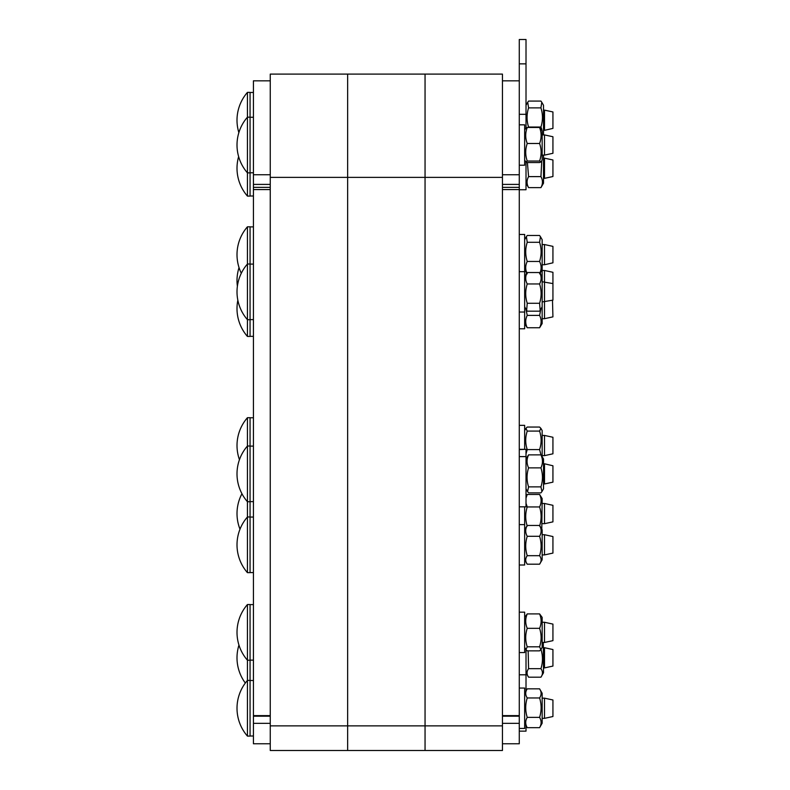 <?xml version="1.0" encoding="UTF-8"?>
<svg xmlns="http://www.w3.org/2000/svg" width="790" height="790" viewBox="0 0 790 790"><rect width="100%" height="100%" fill="white"/><g stroke="black" fill="none" stroke-linecap="round" stroke-linejoin="round"><path stroke-width="1.19" d="M270.259 715.621L253.432 715.621L253.432 723.344L270.259 723.344M270.259 743.765L253.432 743.765L253.432 723.344M502.45 743.765L519.277 743.765L519.277 63.862L526.012 63.862L526.012 39.5L519.277 39.5L519.277 63.862M270.259 174.748L253.432 174.748L253.432 184.406L270.259 184.406M253.432 174.748L253.432 80.837L270.259 80.837M253.432 715.621L253.432 184.406M552.931 262.813L552.931 246.371L544.517 244.554L544.517 264.749L552.931 262.813M247.438 226.799L247.438 336.441L250.065 336.441L250.065 226.799L247.438 226.799M539.59 273.814C541.614 269.696 541.614 265.568 539.59 261.45C541.614 255.061 541.614 248.682 539.59 242.293L540.439 236.684L542.157 239.676L542.157 323.564L539.59 327.761C541.614 323.633 541.614 319.516 539.59 315.398L540.913 308.979M526.782 273.221L524.659 269.627M540.439 236.684L539.59 235.489L527.236 235.489L526.387 236.684L527.236 242.293C525.212 248.682 525.212 255.061 527.236 261.45C525.212 265.568 525.212 269.696 527.236 273.814M542.157 269.627L540.044 273.221M527.236 261.45L539.59 261.45M527.236 242.293L539.59 242.293M519.277 328.788L524.659 328.788L524.659 234.462L519.277 234.462M542.157 301.948L552.931 300.131L552.931 272.293L544.517 270.476L544.517 318.686L552.931 316.869L552.487 300.22M524.659 276.875L527.236 272.53C525.212 276.342 525.212 280.144 527.236 283.956C525.212 290.394 525.212 296.833 527.236 303.271L526.654 310.272L527.236 311.171L539.59 311.171L540.172 310.272L539.59 303.271C541.614 296.833 541.614 290.394 539.59 283.956C541.614 280.144 541.614 276.342 539.59 272.53L542.157 276.875M527.236 303.271L539.59 303.271M527.236 272.53L539.59 272.53M527.236 283.956L539.59 283.956M552.931 453.806L552.931 437.265L544.517 435.438L544.517 455.632L552.931 453.806M247.438 417.693L247.438 572.661L250.065 572.661L250.065 417.693L247.438 417.693A42.403 42.403 0 0 0 239.449 459.701M540.982 454.922L539.59 449.579C541.614 443.417 541.614 437.255 539.59 431.093L540.874 428.338L542.157 430.56L542.157 456.561M540.874 428.338L539.59 427.054L527.236 427.054L525.942 428.338L527.236 431.093C525.212 437.255 525.212 443.417 527.236 449.579L526.012 453.786M527.236 431.093L539.59 431.093M527.236 449.579L539.59 449.579M524.659 449.332L524.659 425.346L519.277 425.346M552.931 638.518L552.931 624.1L544.517 622.273L544.517 642.468L552.931 640.65L552.931 638.518M247.438 604.528L250.065 604.528L250.065 660.223L247.438 660.223A42.403 42.403 0 0 1 247.438 604.528L247.438 736.102L250.065 736.102L250.065 680.427M542.157 617.395L542.157 647.346L540.874 649.577L539.59 646.812C541.614 640.65 541.614 634.489 539.59 628.336C541.614 623.517 541.614 618.708 539.59 613.899L542.157 617.395M524.659 617.395L527.236 613.899C525.212 618.708 525.212 623.517 527.236 628.336C525.212 634.489 525.212 640.65 527.236 646.812L525.942 649.577L527.236 650.851L539.59 650.851L540.874 649.577M527.236 646.812L539.59 646.812M527.236 628.336L539.59 628.336M527.236 613.899L539.59 613.899M519.277 652.56L524.659 652.56L524.659 612.181L519.277 612.181M552.931 549.445L552.931 536.548L544.517 534.721L544.517 554.916L552.931 553.089L552.931 549.445M542.157 529.843L542.157 559.794L539.59 564.198C541.614 561.364 541.614 558.52 539.59 555.686C541.614 549.228 541.614 542.76 539.59 536.301C541.614 532.677 541.614 529.063 539.59 525.439L542.157 529.843M524.659 529.843L527.236 525.439C525.212 529.063 525.212 532.677 527.236 536.301C525.212 542.76 525.212 549.228 527.236 555.686C525.212 558.52 525.212 561.364 527.236 564.198L539.59 564.198M524.659 559.794L527.236 564.198M527.236 555.686L539.59 555.686M527.236 536.301L539.59 536.301M527.236 525.439L539.59 525.439M519.277 565.008L524.659 565.008L524.659 506.834M526.446 272.708L526.14 274.318M540.676 274.318L540.38 272.708M552.931 716.52L552.931 699.98L544.517 698.163L544.517 718.347L552.931 716.52M247.438 680.427L247.438 680.407A42.403 42.403 0 0 0 247.438 736.102M542.157 693.294L542.157 723.225L539.59 727.669C541.614 724.242 541.614 720.806 539.59 717.379C541.614 710.901 541.614 704.433 539.59 697.955C541.614 694.924 541.614 691.882 539.59 688.841L542.157 693.284M524.659 693.284L527.236 688.841C525.212 691.882 525.212 694.924 527.236 697.955C525.212 704.433 525.212 710.901 527.236 717.379C525.212 720.806 525.212 724.242 527.236 727.669L524.659 723.225M527.236 727.669L539.59 727.669M527.236 717.379L539.59 717.379M527.236 697.955L539.59 697.955M527.236 688.841L539.59 688.841M519.277 728.449L524.659 728.449L524.659 688.06L519.277 688.06M552.931 521.864L552.931 505.314L544.517 503.487L544.517 523.681L552.931 521.864M539.59 526.071C541.614 519.692 541.614 513.322 539.59 506.943C541.614 502.776 541.614 498.618 539.59 494.451L542.157 498.609L541.792 529.201M526.012 496.278L527.236 494.451L526.012 498.095M526.012 503.299L527.236 506.943C525.212 513.322 525.212 519.692 527.236 526.071M527.236 494.451L539.59 494.451M527.236 506.943L539.59 506.943M552.931 128.395L552.931 111.953L544.517 110.136L544.517 130.33L552.931 128.395M247.438 92.381L247.438 196.098L250.065 196.098L250.065 92.381L247.438 92.381A42.403 42.403 0 0 0 238.857 132.621M541.891 129.58L540.933 127.032C542.957 120.643 542.957 114.264 540.933 107.874L541.782 102.266L543.51 105.258L543.51 134.922M541.782 102.266L540.933 101.071L528.579 101.071L527.73 102.266L528.579 107.874C526.555 114.264 526.555 120.643 528.579 127.032L528.382 127.476M542.315 134.922L542.157 130.636M528.579 127.032L540.933 127.032M528.579 107.874L540.933 107.874M552.931 163.56L552.931 159.975L544.517 158.158L544.517 178.343L552.931 176.525L552.931 163.56M543.51 155.117L543.51 183.221L540.933 187.615C542.957 183.952 542.957 180.288 540.933 176.614L541.782 160.647M527.404 162.552L528.579 176.614C526.555 180.288 526.555 183.952 528.579 187.615L526.012 183.221M528.579 176.614L540.933 176.614M528.579 187.615L540.933 187.615M525.903 308.979L527.236 315.398C525.212 319.516 525.212 323.633 527.236 327.761L524.659 323.564M527.236 327.761L539.59 327.761M527.236 315.398L539.59 315.398M552.931 153.29L552.931 136.739L544.517 134.922L544.517 155.117L552.931 153.29M542.157 131.495L542.157 159.995L541.061 161.891L539.59 161.032C541.614 155.186 541.614 149.34 539.59 143.494C541.614 138.151 541.614 132.819 539.59 127.476L541.061 128.138L542.157 131.495M524.659 130.044L525.755 128.138L527.236 127.476C525.212 132.819 525.212 138.151 527.236 143.494C525.212 149.34 525.212 155.186 527.236 161.032L525.755 161.891L527.236 162.552L539.59 162.552L541.061 161.891M527.236 161.032L539.59 161.032M527.236 143.494L539.59 143.494M527.236 127.476L539.59 127.476M519.277 165.209L524.659 165.209L524.659 124.83L519.277 124.83M552.931 666.079L552.931 649.538L544.517 647.711L544.517 667.906L552.931 666.079M250.065 660.223L250.065 680.407L247.438 680.407M543.293 642.468L543.51 672.784L540.933 677.188C542.957 674.354 542.957 671.51 540.933 668.676C542.957 662.208 542.957 655.749 540.933 649.291M528.155 650.851L528.579 668.676C526.555 671.51 526.555 674.354 528.579 677.188L540.933 677.188M526.012 672.784L528.579 677.188M542.157 646.121L542.335 642.468M528.579 668.676L540.933 668.676M552.931 465.774L544.517 463.779L544.517 483.964L552.931 482.147L552.931 465.774M543.51 458.901L543.51 488.842L541.94 491.568L540.933 486.867C542.957 480.537 542.957 474.207 540.933 467.868C542.957 463.532 542.957 459.197 540.933 454.872L543.51 458.901M526.012 458.901L528.579 454.872C526.555 459.197 526.555 463.532 528.579 467.868C526.555 474.207 526.555 480.537 528.579 486.867L527.572 491.568L528.579 492.871L540.933 492.871L541.94 491.568M528.579 454.872L540.933 454.872M528.579 467.868L540.933 467.868M528.579 486.867L540.933 486.867M526.012 127.921L526.012 63.862M519.277 506.834L526.012 506.834L526.012 456.61L519.277 456.61L519.277 449.579L526.012 449.332L519.277 449.332M526.012 456.61L526.012 449.579M519.277 189.738L526.012 189.738L526.012 162.108M519.277 731.135L526.012 731.135L526.012 725.566M526.012 690.944L526.012 649.676M270.259 177.375L502.45 177.375L502.45 750.5L425.05 750.5L425.05 725.872L425.05 750.5L347.649 750.5L347.649 725.872L347.649 750.5L270.259 750.5L270.259 725.872L502.45 725.872L270.259 725.872L270.259 177.375L347.649 177.375L347.649 725.872L347.649 177.375L425.05 177.375L425.05 725.872L425.05 177.375L502.45 177.375L502.45 74.102L425.05 74.102L425.05 177.375L425.05 74.102L347.649 74.102L347.649 177.375L347.649 74.102L270.259 74.102L270.259 177.375M502.45 723.344L519.277 723.344M519.277 174.748L502.45 174.748M502.45 184.406L519.277 184.406M502.45 189.57L519.277 189.57M519.277 715.621L502.45 715.621M253.432 189.57L270.259 189.57M526.012 114.303L519.277 114.303M519.277 674.798L526.012 674.798M502.45 80.837L519.277 80.837M502.45 187.358L519.277 187.358M502.45 716.194L519.277 716.194M253.432 187.358L270.259 187.358M253.432 716.194L270.259 716.194M250.065 226.888L253.432 226.888M542.157 264.749L544.517 264.749M542.157 244.554L544.517 244.554M247.428 226.809A42.403 42.403 0 0 0 241.306 273.251M524.659 239.676L526.387 236.684M250.065 319.614L253.432 319.614M250.065 264.087L253.432 264.087M552.931 283.58L542.157 281.754M250.065 264.008L247.438 264.008A42.403 42.403 0 0 0 247.438 319.703L250.065 319.703M524.659 306.826L526.654 310.272M542.157 306.826L540.172 310.272M519.277 312.04L524.659 312.04M519.277 271.661L524.659 271.661M250.065 417.772L253.432 417.772M542.157 455.632L544.517 455.632M542.157 435.438L544.517 435.438M524.659 430.56L525.942 428.338M250.065 660.134L253.432 660.134M250.065 604.607L253.432 604.607M542.157 642.468L544.517 642.468M542.157 622.273L544.517 622.273M524.659 647.346L525.942 649.577M250.065 572.582L253.432 572.582M250.065 517.055L253.432 517.055M542.157 554.916L544.517 554.916M542.157 534.721L544.517 534.721M250.065 516.976L247.438 516.976A42.403 42.403 0 0 0 247.428 572.661M519.277 524.629L524.659 524.629M542.157 270.476L544.517 270.476M239.034 267.613A42.403 42.403 0 0 0 237.385 286.207M250.065 736.013L253.432 736.013M250.065 680.496L253.432 680.496M542.157 718.347L544.517 718.347M542.157 698.163L544.517 698.163M542.157 523.681L544.517 523.681M542.157 503.487L544.517 503.487M241.947 493.73A42.403 42.403 0 0 0 239.992 529.201M524.659 528.559L525.034 529.201M250.065 92.47L253.432 92.47M543.51 130.33L544.517 130.33M543.51 110.136L544.517 110.136M526.012 105.258L527.73 102.266M250.065 196.009L253.432 196.009M543.51 178.343L544.517 178.343M543.51 158.158L544.517 158.158M238.629 156.637A42.403 42.403 0 0 0 247.438 196.098M250.065 336.352L253.432 336.352M542.157 318.686L544.517 318.686M237.839 300.22A42.403 42.403 0 0 0 247.428 336.441M250.065 172.783L253.432 172.783M250.065 117.256L253.432 117.256M542.157 155.117L544.517 155.117M542.157 134.922L544.517 134.922M250.065 117.167L247.438 117.167A42.403 42.403 0 0 0 247.438 172.862L250.065 172.862M524.659 159.995L525.755 161.891M543.51 667.906L544.517 667.906M543.51 647.711L544.517 647.711M238.955 645.094A42.403 42.403 0 0 0 245.325 683.034M250.065 501.63L253.432 501.63M250.065 446.113L253.432 446.113M543.51 483.964L544.517 483.964M543.51 463.779L544.517 463.779M250.065 446.024L247.438 446.024A42.403 42.403 0 0 0 247.428 501.719L250.065 501.719M526.012 488.842L527.572 491.568"/></g></svg>

